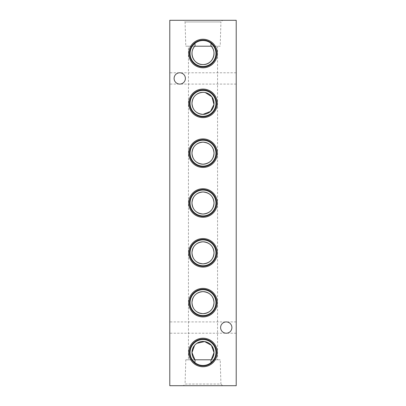 <?xml version="1.0" encoding="UTF-8"?>
<svg xmlns="http://www.w3.org/2000/svg" width="406" height="406" viewBox="0 0 406 406"><rect width="100%" height="100%" fill="white"/><g stroke="black" fill="none" stroke-linecap="round" stroke-linejoin="round"><path stroke-width="0.3" stroke-dasharray="2.03 1.52" d="M185.395 78.434C185.034 75.024 183.152 73.146 179.746 72.786C183.152 73.146 185.034 75.024 185.395 78.434A5.648 5.648 0 0 0 179.746 72.786A5.648 5.648 0 0 0 174.098 78.434C174.458 75.024 176.341 73.146 179.746 72.786C176.341 73.146 174.458 75.024 174.098 78.434A5.648 5.648 0 0 0 179.746 84.078A5.648 5.648 0 0 0 185.395 78.434C185.034 81.839 183.152 83.722 179.746 84.078C176.341 83.722 174.458 81.839 174.098 78.434C174.458 81.839 176.341 83.722 179.746 84.078C183.152 83.722 185.034 81.839 185.395 78.434M236.216 78.434L236.216 72.786L236.216 78.434M169.784 78.434L169.784 72.786L169.784 78.434M231.902 327.566C231.542 324.161 229.659 322.278 226.254 321.922C229.659 322.278 231.542 324.161 231.902 327.566A5.648 5.648 0 0 0 226.254 321.922A5.648 5.648 0 0 0 220.605 327.566C220.965 324.161 222.848 322.278 226.254 321.922C222.848 322.278 220.965 324.161 220.605 327.566A5.648 5.648 0 0 0 226.254 333.214A5.648 5.648 0 0 0 231.902 327.566C231.542 330.976 229.659 332.854 226.254 333.214C222.848 332.854 220.965 330.976 220.605 327.566C220.965 330.976 222.848 332.854 226.254 333.214C229.659 332.854 231.542 330.976 231.902 327.566M236.216 327.566L236.216 333.214L236.216 327.566M169.784 327.566L169.784 333.214L169.784 327.566M211.257 46.208L220.204 46.208L220.93 21.96L185.07 21.96L183.41 20.3L222.589 20.3L183.41 20.3M220.204 46.208L185.796 46.208L185.07 21.96L220.93 21.96L222.589 20.3M188.45 46.208L194.743 46.208L188.45 46.208L188.45 359.792L194.743 359.792L185.796 359.792L185.07 384.04L220.93 384.04L222.589 385.7L183.41 385.7L222.589 385.7M185.796 359.792L220.204 359.792L220.93 384.04L185.07 384.04L183.41 385.7M217.55 46.208L217.55 359.792L211.257 359.792L217.55 359.792M169.784 20.3L169.784 385.7L236.216 385.7L236.216 20.3L169.784 20.3M194.601 345.333L196.869 343.314M204.137 92.375L205.253 92.548M220.204 359.792L211.257 359.792M194.743 359.792L188.45 359.792M185.796 46.208L194.743 46.208M236.216 72.786L169.784 72.786M236.216 321.922L169.784 321.922M236.216 333.214L169.784 333.214M236.216 84.078L169.784 84.078"/><path stroke-width="0.61" d="M194.743 359.792L211.257 359.792L210.927 360.152A11.028 11.028 0 0 0 210.755 344.643A11.028 11.028 0 0 0 195.245 344.643A11.028 11.028 0 0 0 195.073 360.152L191.972 352.601L194.601 345.333M211.257 46.208L194.743 46.208L195.073 45.848A11.028 11.028 0 0 0 203 64.549A11.028 11.028 0 0 0 210.927 45.848L211.257 46.208C217.438 52.658 212.424 65.021 203 64.549C193.555 65.006 188.572 52.673 194.743 46.208M203 39.235A14.286 14.286 0 0 0 188.714 53.516A14.286 14.286 0 0 0 203 67.802A14.286 14.286 0 0 0 217.286 53.516A14.286 14.286 0 0 0 203 39.235M203 40.072A13.449 13.449 0 0 0 189.551 53.516A13.449 13.449 0 0 0 203 66.965A13.449 13.449 0 0 0 216.449 53.516A13.449 13.449 0 0 0 203 40.072M195.073 45.848L194.916 43.417A12.936 12.936 0 0 0 203 66.452A12.936 12.936 0 0 0 211.084 43.417L210.927 45.848M194.916 43.417C197.143 41.564 199.838 40.6 203 40.519C206.152 40.595 208.846 41.564 211.084 43.417M203 89.061A14.286 14.286 0 0 0 188.714 103.347A14.286 14.286 0 0 0 203 117.628A14.286 14.286 0 0 0 217.286 103.347A14.286 14.286 0 0 0 203 89.061M203 89.899A13.449 13.449 0 0 0 189.551 103.347A13.449 13.449 0 0 0 203 116.796A13.449 13.449 0 0 0 216.449 103.347A13.449 13.449 0 0 0 203 89.899M203 90.411A12.936 12.936 0 0 0 190.064 103.347A12.936 12.936 0 0 0 203 116.283A12.936 12.936 0 0 0 215.936 103.347A12.936 12.936 0 0 0 203 90.411M205.253 92.548L211.861 96.78L213.972 104.479L210.475 111.452L203 114.375A11.028 11.028 0 0 0 214.028 103.347A11.028 11.028 0 0 0 203 92.319A11.028 11.028 0 0 0 191.972 103.347A11.028 11.028 0 0 0 203 114.375C196.225 113.705 192.545 110.031 191.972 103.347C192.551 96.658 196.225 92.979 203 92.319L204.137 92.375M203 138.888A14.286 14.286 0 0 0 188.714 153.174A14.286 14.286 0 0 0 203 167.455A14.286 14.286 0 0 0 217.286 153.174A14.286 14.286 0 0 0 203 138.888M203 139.725A13.449 13.449 0 0 0 189.551 153.174A13.449 13.449 0 0 0 203 166.622A13.449 13.449 0 0 0 216.449 153.174A13.449 13.449 0 0 0 203 139.725M203 140.237A12.936 12.936 0 0 0 190.064 153.174A12.936 12.936 0 0 0 203 166.11A12.936 12.936 0 0 0 215.936 153.174A12.936 12.936 0 0 0 203 140.237M203 142.146A11.028 11.028 0 0 0 191.972 153.174A11.028 11.028 0 0 0 203 164.202C196.225 163.537 192.545 159.857 191.972 153.174C192.551 146.485 196.225 142.805 203 142.146C209.78 142.816 213.46 146.49 214.028 153.174C213.465 159.852 209.785 163.527 203 164.202A11.028 11.028 0 0 0 214.028 153.174A11.028 11.028 0 0 0 203 142.146M203 188.714A14.286 14.286 0 0 0 188.714 203A14.286 14.286 0 0 0 203 217.286A14.286 14.286 0 0 0 217.286 203A14.286 14.286 0 0 0 203 188.714M203 189.551A13.449 13.449 0 0 0 189.551 203A13.449 13.449 0 0 0 203 216.449A13.449 13.449 0 0 0 216.449 203A13.449 13.449 0 0 0 203 189.551M203 190.064A12.936 12.936 0 0 0 190.064 203A12.936 12.936 0 0 0 203 215.936A12.936 12.936 0 0 0 215.936 203A12.936 12.936 0 0 0 203 190.064M203 191.972A11.028 11.028 0 0 0 191.972 203A11.028 11.028 0 0 0 203 214.028C196.21 213.363 192.535 209.674 191.972 202.964C192.561 196.301 196.24 192.637 203 191.972C209.78 192.637 213.46 196.316 214.028 203.02C213.444 209.694 209.77 213.363 203 214.028A11.028 11.028 0 0 0 214.028 203A11.028 11.028 0 0 0 203 191.972M203 238.545A14.286 14.286 0 0 0 188.714 252.826A14.286 14.286 0 0 0 203 267.112A14.286 14.286 0 0 0 217.286 252.826A14.286 14.286 0 0 0 203 238.545M203 239.378A13.449 13.449 0 0 0 189.551 252.826A13.449 13.449 0 0 0 203 266.275A13.449 13.449 0 0 0 216.449 252.826A13.449 13.449 0 0 0 203 239.378M203 239.89A12.936 12.936 0 0 0 190.064 252.826A12.936 12.936 0 0 0 203 265.763A12.936 12.936 0 0 0 215.936 252.826A12.936 12.936 0 0 0 203 239.89M203 241.798A11.028 11.028 0 0 0 191.972 252.826A11.028 11.028 0 0 0 203 263.854C196.225 263.19 192.545 259.515 191.972 252.826C192.551 246.137 196.225 242.463 203 241.798C209.78 242.468 213.46 246.148 214.028 252.831C213.465 259.51 209.785 263.184 203 263.854A11.028 11.028 0 0 0 214.028 252.826A11.028 11.028 0 0 0 203 241.798M203 288.372A14.286 14.286 0 0 0 188.714 302.653A14.286 14.286 0 0 0 203 316.939A14.286 14.286 0 0 0 217.286 302.653A14.286 14.286 0 0 0 203 288.372M203 289.204A13.449 13.449 0 0 0 189.551 302.653A13.449 13.449 0 0 0 203 316.101A13.449 13.449 0 0 0 216.449 302.653A13.449 13.449 0 0 0 203 289.204M203 289.717A12.936 12.936 0 0 0 190.064 302.653A12.936 12.936 0 0 0 203 315.589A12.936 12.936 0 0 0 215.936 302.653A12.936 12.936 0 0 0 203 289.717M203 291.625A11.028 11.028 0 0 0 191.972 302.653A11.028 11.028 0 0 0 203 313.681C196.225 313.016 192.545 309.342 191.972 302.653C192.551 295.964 196.225 292.29 203 291.625C209.78 292.295 213.46 295.974 214.028 302.658C213.465 309.336 209.785 313.011 203 313.681A11.028 11.028 0 0 0 214.028 302.653A11.028 11.028 0 0 0 203 291.625M203 338.198A14.286 14.286 0 0 0 188.714 352.484A14.286 14.286 0 0 0 203 366.765A14.286 14.286 0 0 0 217.286 352.484A14.286 14.286 0 0 0 203 338.198M203 339.035A13.449 13.449 0 0 0 189.551 352.484A13.449 13.449 0 0 0 203 365.928A13.449 13.449 0 0 0 216.449 352.484A13.449 13.449 0 0 0 203 339.035M210.927 360.152L211.084 362.583C208.857 364.436 206.162 365.4 203 365.481C199.848 365.405 197.154 364.436 194.916 362.583L195.073 360.152M211.084 362.583A12.936 12.936 0 0 0 203 339.548A12.936 12.936 0 0 0 194.916 362.583M231.902 327.566A5.648 5.648 0 0 0 226.254 321.922A5.648 5.648 0 0 0 220.605 327.566A5.648 5.648 0 0 0 226.254 333.214A5.648 5.648 0 0 0 231.902 327.566M185.395 78.434A5.648 5.648 0 0 0 179.746 72.786A5.648 5.648 0 0 0 174.098 78.434A5.648 5.648 0 0 0 179.746 84.078A5.648 5.648 0 0 0 185.395 78.434M169.784 20.3L169.784 385.7L236.216 385.7L236.216 20.3L169.784 20.3M196.869 343.314L204.629 341.573L211.384 345.318L214.028 352.581L211.257 359.792"/></g></svg>
